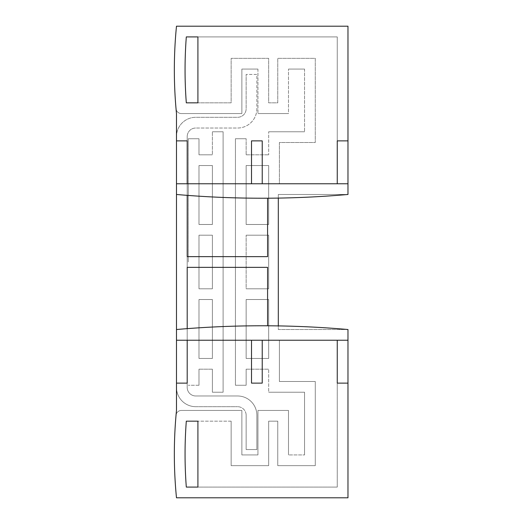 <?xml version="1.0" encoding="UTF-8"?>
<svg xmlns="http://www.w3.org/2000/svg" width="524" height="524" viewBox="0 0 524 524"><rect width="100%" height="100%" fill="white"/><g stroke="black" fill="none" stroke-linecap="round" stroke-linejoin="round"><path stroke-width="0.39" stroke-dasharray="2.62 1.97" d="M256.865 108.73A19.29 19.29 0 0 1 237.575 128.02L195.773 128.02L237.575 128.02A19.29 19.29 0 0 0 256.865 108.73L256.865 74.434L246.149 74.434L256.865 74.434L256.865 108.73M187.199 136.6A8.574 8.574 0 0 1 195.773 128.02A8.574 8.574 0 0 0 187.199 136.6L187.199 387.4A8.574 8.574 0 0 0 195.773 395.98L237.575 395.98A19.29 19.29 0 0 1 256.865 415.27L256.865 449.566L246.149 449.566L256.865 449.566L256.865 415.27A19.29 19.29 0 0 0 237.575 395.98L195.773 395.98A8.574 8.574 0 0 1 187.199 387.4L187.199 136.6M246.149 415.27L246.149 449.566L246.149 415.27A8.574 8.574 0 0 0 237.575 406.696A8.574 8.574 0 0 1 246.149 415.27M195.773 406.696L237.575 406.696L195.773 406.696A19.29 19.29 0 0 1 176.483 387.4L176.483 136.6L176.483 387.4A19.29 19.29 0 0 0 195.773 406.696M176.483 136.6A19.29 19.29 0 0 1 195.773 117.304L237.575 117.304A8.574 8.574 0 0 0 246.149 108.73L246.149 74.434L246.149 108.73A8.574 8.574 0 0 1 237.575 117.304L195.773 117.304A19.29 19.29 0 0 0 176.483 136.6M347.975 383.116L347.975 340.24L279.39 340.24L279.39 381.505L315.284 381.505L315.284 465.646L277.766 465.646L277.766 421.165L268.655 421.165L268.655 465.646L231.143 465.646L231.143 421.165L186.308 421.165A435.306 435.306 0 0 0 186.308 487.084L337.253 487.084L337.253 340.24L337.253 383.116L337.253 340.24L262.229 340.24L262.229 383.116L262.229 340.24L251.507 340.24L251.507 383.116L251.507 340.24L251.507 383.116L262.229 383.116L262.229 340.24L337.253 340.24L337.253 383.116L347.975 383.116L347.975 497.8L176.483 497.8A446.029 446.029 0 0 1 176.025 415.342A446.029 446.029 0 0 0 176.483 497.8L347.975 497.8L347.975 329.524L347.975 497.8L176.483 497.8A446.029 446.029 0 0 1 176.483 410.449L176.483 383.116L187.199 383.116L187.199 340.24L251.507 340.24L176.483 340.24L176.483 113.551L176.483 410.449L176.483 113.551A446.029 446.029 0 0 1 176.025 108.658A5.358 5.358 0 0 0 181.363 113.551A5.358 5.358 0 0 1 176.025 108.658A5.358 5.358 0 0 0 181.363 113.551A5.358 5.358 0 0 1 176.025 108.658A446.029 446.029 0 0 0 176.483 113.551A446.029 446.029 0 0 1 176.483 26.2A446.029 446.029 0 0 0 176.025 108.658A446.029 446.029 0 0 1 176.483 26.2L347.975 26.2L347.975 194.476L347.975 183.76L279.39 183.76L279.39 142.495L315.284 142.495L315.284 58.354L277.766 58.354L277.766 102.835L268.655 102.835L268.655 58.354L231.143 58.354L231.143 102.835L186.308 102.835A435.306 435.306 0 0 1 186.308 36.916A435.306 435.306 0 0 0 186.308 102.835A435.306 435.306 0 0 1 186.308 36.916L337.253 36.916L337.253 183.76L279.39 183.76L279.39 142.495L315.284 142.495L315.284 58.354L277.766 58.354L277.766 102.835L268.655 102.835L268.655 58.354L231.143 58.354L231.143 102.835L197.915 102.835L197.915 36.916L337.253 36.916L337.253 183.76L337.253 140.884L347.975 140.884L347.975 183.76M197.915 421.165L197.915 487.084L337.253 487.084L337.253 340.24L279.39 340.24L279.39 381.505L315.284 381.505L315.284 465.646L277.766 465.646L277.766 421.165L268.655 421.165L268.655 465.646L231.143 465.646L231.143 421.165L186.308 421.165A435.306 435.306 0 0 0 186.308 487.084L337.253 487.084L337.253 340.24L279.39 340.24L279.39 381.505L315.284 381.505L315.284 465.646L277.766 465.646L277.766 421.165L268.655 421.165L268.655 465.646L231.143 465.646L231.143 421.165L231.143 465.646L268.655 465.646L268.655 421.165L277.766 421.165L277.766 465.646L315.284 465.646L315.284 381.505L279.39 381.505L279.39 340.24L337.253 340.24L337.253 487.084L197.915 487.084L197.915 421.165M347.975 340.24L347.975 329.524L278.303 329.524L278.303 194.476L347.975 194.476A981.825 981.825 0 0 1 176.483 194.476A981.825 981.825 0 0 0 187.199 195.354L187.199 256.642L267.587 256.642L267.587 198.21A981.825 981.825 0 0 0 278.303 198.098L278.303 325.902A981.825 981.825 0 0 1 347.975 329.524L278.303 329.524L278.303 325.902A981.825 981.825 0 0 0 267.587 325.79L267.587 267.358L267.587 325.79A981.825 981.825 0 0 0 187.199 328.646L187.199 267.358L267.587 267.358L267.587 325.79M241.865 113.551L181.363 113.551L241.865 113.551L181.363 113.551L241.865 113.551L241.865 69.07L241.865 113.551M257.939 69.07L241.865 69.07L257.939 69.07L241.865 69.07L257.939 69.07L257.939 113.551L257.939 69.07M288.488 113.551L257.939 113.551L288.488 113.551L257.939 113.551L288.488 113.551L288.488 69.07L288.488 113.551M304.562 69.07L288.488 69.07L304.562 69.07L288.488 69.07L304.562 69.07L304.562 131.773L304.562 69.07M268.674 131.773L304.562 131.773L268.674 131.773L304.562 131.773L268.674 131.773L268.674 154.816L268.674 131.773M246.149 154.816L268.674 154.816L246.149 154.816L268.674 154.816L246.149 154.816L246.149 138.742L246.149 154.816M235.433 138.742L246.149 138.742L235.433 138.742L246.149 138.742L235.433 138.742L235.433 385.258L246.149 385.258L246.149 369.184L268.674 369.184L268.674 392.227L304.562 392.227L304.562 454.93L288.488 454.93L288.488 410.449L257.939 410.449L257.939 454.93L241.865 454.93L241.865 410.449L181.363 410.449A5.358 5.358 0 0 0 176.025 415.342A5.358 5.358 0 0 1 181.363 410.449A5.358 5.358 0 0 0 176.025 415.342A5.358 5.358 0 0 1 181.363 410.449L241.865 410.449L181.363 410.449L241.865 410.449L241.865 454.93L241.865 410.449L241.865 454.93L257.939 454.93L241.865 454.93L257.939 454.93L257.939 410.449L257.939 454.93L257.939 410.449L288.488 410.449L257.939 410.449L288.488 410.449L288.488 454.93L288.488 410.449L288.488 454.93L304.562 454.93L288.488 454.93L304.562 454.93L304.562 392.227L304.562 454.93L304.562 392.227L268.674 392.227L304.562 392.227L268.674 392.227L268.674 369.184L268.674 392.227L268.674 369.184L246.149 369.184L268.674 369.184L246.149 369.184L246.149 385.258L246.149 369.184L246.149 385.258L235.433 385.258L246.149 385.258L235.433 385.258L235.433 138.742M246.149 165.538L268.674 165.538L268.674 224.488L246.149 224.488L246.149 165.538L268.674 165.538L268.674 224.488L246.149 224.488L246.149 165.538L268.674 165.538L268.674 224.488L246.149 224.488L246.149 165.538L268.674 165.538L268.674 224.488L246.149 224.488L246.149 165.538M246.149 235.204L268.674 235.204L268.674 288.796L268.674 235.204L268.674 288.796L268.674 235.204L246.149 235.204L268.674 235.204L246.149 235.204L246.149 288.796L268.674 288.796L246.149 288.796L268.674 288.796L246.149 288.796L246.149 235.204M268.674 358.462L268.674 299.512L246.149 299.512L246.149 358.462L268.674 358.462L268.674 299.512L246.149 299.512L246.149 358.462L268.674 358.462L268.674 299.512L246.149 299.512L246.149 358.462L268.674 358.462L268.674 299.512L246.149 299.512L246.149 358.462L268.674 358.462M187.199 340.24L187.199 383.116L187.199 340.24L251.507 340.24M176.483 383.116L176.483 340.24M176.483 329.524A981.825 981.825 0 0 1 187.199 328.646A981.825 981.825 0 0 0 176.483 329.524A981.825 981.825 0 0 1 347.975 329.524A981.825 981.825 0 0 0 278.303 325.902L278.303 329.524L347.975 329.524L278.303 329.524L278.303 198.098A981.825 981.825 0 0 0 347.975 194.476A981.825 981.825 0 0 1 278.303 198.098L278.303 194.476L347.975 194.476L347.975 26.2L347.975 140.884M347.975 26.2L176.483 26.2L347.975 26.2M212.39 369.184L212.39 392.227L223.106 392.227L223.106 131.773L212.39 131.773L223.106 131.773L223.106 392.227L212.39 392.227L223.106 392.227L223.106 131.773L212.39 131.773L223.106 131.773L223.106 392.227L212.39 392.227L212.39 369.184L212.39 392.227L212.39 369.184L198.989 369.184L212.39 369.184M198.989 385.258L198.989 369.184L198.989 385.258L198.989 369.184L198.989 385.258L188.273 385.258L198.989 385.258M188.273 262L188.273 138.742L198.989 138.742L198.989 154.816L212.39 154.816L212.39 131.773L212.39 154.816L212.39 131.773L212.39 154.816L198.989 154.816L212.39 154.816L198.989 154.816L198.989 138.742L198.989 154.816L198.989 138.742L188.273 138.742L198.989 138.742L188.273 138.742L188.273 262M262.229 183.76L337.253 183.76L262.229 183.76L262.229 140.884L262.229 183.76L251.507 183.76L251.507 140.884L262.229 140.884L262.229 183.76L337.253 183.76L337.253 140.884L337.253 183.76L279.39 183.76L279.39 142.495L315.284 142.495L315.284 58.354L277.766 58.354L277.766 102.835L268.655 102.835L268.655 58.354L231.143 58.354L231.143 102.835L186.308 102.835M176.483 140.884L187.199 140.884L187.199 183.76L251.507 183.76L187.199 183.76L187.199 140.884L187.199 183.76L176.483 183.76M267.587 198.21A981.825 981.825 0 0 1 187.199 195.354L187.199 256.642L267.587 256.642L187.199 256.642L187.199 195.354A981.825 981.825 0 0 1 176.483 194.476M187.199 328.646L187.199 267.358L267.587 267.358L187.199 267.358L187.199 328.646M251.507 183.76L251.507 140.884L251.507 183.76L187.199 183.76M212.39 165.538L212.39 224.488L198.989 224.488L198.989 165.538L212.39 165.538L212.39 224.488L198.989 224.488L198.989 165.538L212.39 165.538L212.39 224.488L198.989 224.488L198.989 165.538L212.39 165.538L212.39 224.488L198.989 224.488L198.989 165.538L212.39 165.538M198.989 235.204L212.39 235.204L212.39 288.796L212.39 235.204L212.39 288.796L212.39 235.204L198.989 235.204L212.39 235.204L198.989 235.204L198.989 288.796L212.39 288.796L198.989 288.796L212.39 288.796L198.989 288.796L198.989 235.204M212.39 299.512L198.989 299.512L198.989 358.462L212.39 358.462L212.39 299.512L198.989 299.512L198.989 358.462L212.39 358.462L212.39 299.512L198.989 299.512L198.989 358.462L212.39 358.462L212.39 299.512L198.989 299.512L198.989 358.462L212.39 358.462L212.39 299.512M347.975 194.476L278.303 194.476L347.975 194.476M186.308 487.084A435.306 435.306 0 0 1 186.308 421.165M186.308 36.916L337.253 36.916L337.253 183.76L279.39 183.76L279.39 142.495L315.284 142.495L315.284 58.354L277.766 58.354L277.766 102.835L268.655 102.835L268.655 58.354L231.143 58.354L231.143 102.835L197.915 102.835L197.915 36.916L337.253 36.916L337.253 183.76M176.025 415.342A446.029 446.029 0 0 1 176.483 410.449M262.229 340.24L337.253 340.24"/><path stroke-width="0.79" d="M186.308 36.916L197.915 36.916L197.915 102.835L186.308 102.835A435.306 435.306 0 0 1 186.308 36.916L197.915 36.916L197.915 102.835L186.308 102.835M197.915 421.165L186.308 421.165L197.915 421.165L197.915 487.084L197.915 421.165M186.308 487.084L197.915 487.084L186.308 487.084A435.306 435.306 0 0 1 186.308 421.165M347.975 140.884L347.975 183.76L337.253 183.76L337.253 140.884L347.975 140.884L347.975 26.2L176.483 26.2A446.029 446.029 0 0 0 176.483 113.551L176.483 410.449A446.029 446.029 0 0 0 176.025 415.342M176.483 140.884L187.199 140.884L187.199 183.76L176.483 183.76M251.507 183.76L251.507 140.884L262.229 140.884L262.229 183.76L187.199 183.76M347.975 183.76L347.975 194.476A981.825 981.825 0 0 1 176.483 194.476M337.253 183.76L262.229 183.76M267.587 198.21L267.587 256.642L187.199 256.642L187.199 195.354A981.825 981.825 0 0 0 267.587 198.21A981.825 981.825 0 0 0 278.303 198.098L278.303 325.902A981.825 981.825 0 0 0 267.587 325.79L267.587 267.358L187.199 267.358L187.199 328.646A981.825 981.825 0 0 1 267.587 325.79M176.483 329.524A981.825 981.825 0 0 1 347.975 329.524L347.975 340.24L176.483 340.24M176.483 410.449A446.029 446.029 0 0 0 176.483 497.8L347.975 497.8L347.975 340.24M337.253 340.24L337.253 383.116L347.975 383.116M251.507 340.24L251.507 383.116L262.229 383.116L262.229 340.24M176.483 383.116L187.199 383.116L187.199 340.24"/></g></svg>
